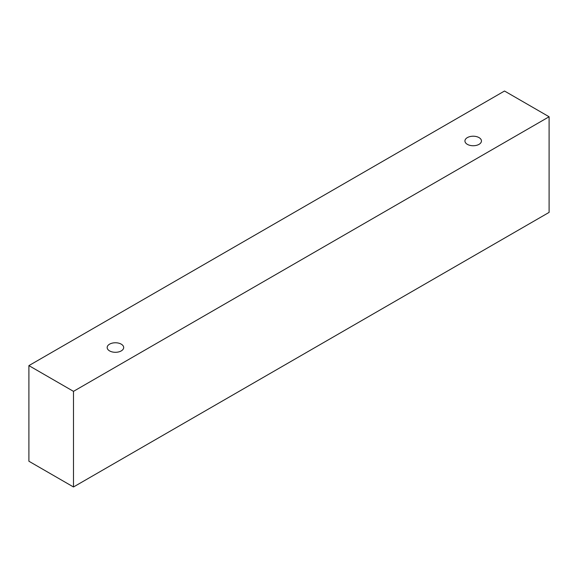 <?xml version="1.0" encoding="UTF-8"?>
<svg xmlns="http://www.w3.org/2000/svg" width="578" height="578" viewBox="0 0 578 578"><rect width="100%" height="100%" fill="white"/><g stroke="black" fill="none" stroke-linecap="round" stroke-linejoin="round"><path stroke-width="0.87" d="M109.582 344.163A8.258 4.768 180 0 1 118.584 343.13A8.258 4.768 180 0 1 123.678 347.537A8.258 4.768 180 0 1 115.427 352.298A8.258 4.768 180 0 1 107.168 347.537A8.258 4.768 180 0 1 109.582 344.163M73.485 486.979L549.1 212.386L549.1 116.763L504.515 91.021L28.9 365.614L73.485 391.357L73.485 486.979L28.9 461.237L28.9 365.614M467.356 137.607A8.258 4.768 180 0 1 476.351 136.574A8.258 4.768 180 0 1 481.452 140.974A8.258 4.768 180 0 1 473.194 145.743A8.258 4.768 180 0 1 464.936 140.974A8.258 4.768 180 0 1 467.356 137.607M73.485 391.357L549.1 116.763"/></g></svg>
